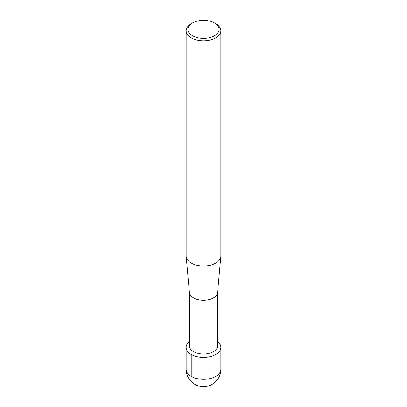<?xml version="1.0" encoding="UTF-8"?>
<svg xmlns="http://www.w3.org/2000/svg" width="407" height="407" viewBox="0 0 407 407"><rect width="100%" height="100%" fill="white"/><g stroke="black" fill="none" stroke-linecap="round" stroke-linejoin="round"><path stroke-width="0.61" d="M217.592 292.109L217.592 345.864A14.092 8.14 180 0 1 203.5 353.998A14.092 8.14 180 0 1 189.408 345.858M186.152 347.349A17.348 10.017 180 0 0 203.5 357.361A17.348 10.017 180 0 0 220.848 347.349A17.348 10.017 180 0 0 217.592 341.509A17.348 10.017 180 0 1 215.084 354.802A17.348 10.017 180 0 1 191.916 354.802A17.348 10.017 180 0 1 189.408 341.509A17.348 10.017 180 0 0 186.152 347.349L186.152 369.302A17.348 10.017 180 0 0 203.5 379.319A17.348 10.017 180 0 0 220.848 369.302C221.087 378.485 212.897 386.813 203.622 386.65C194.261 386.95 185.907 378.571 186.152 369.302M214.54 22.99L215.766 23.698A17.348 10.017 180 0 1 220.848 30.779L220.848 255.988A17.348 10.017 180 0 1 220.823 256.512L217.577 292.531A14.092 8.14 180 0 1 203.5 300.244A14.092 8.14 180 0 1 189.423 292.531L186.177 256.512A17.348 10.017 180 0 1 186.152 255.988L186.152 30.779A17.348 10.017 180 0 1 191.234 23.698L192.46 22.99A15.614 9.015 180 0 1 214.54 22.99L214.54 22.99A15.614 9.015 180 0 1 214.54 35.74A15.614 9.015 180 0 1 192.46 35.74A15.614 9.015 180 0 1 192.46 22.99M220.823 256.512A17.348 10.017 180 0 1 203.5 266.005A17.348 10.017 180 0 1 186.177 256.507M220.848 30.779A17.348 10.017 180 0 1 203.5 40.797A17.348 10.017 180 0 1 186.152 30.779M191.234 354.431L191.234 376.383M189.408 292.109L189.408 345.864M220.848 347.349L220.848 369.302"/></g></svg>
